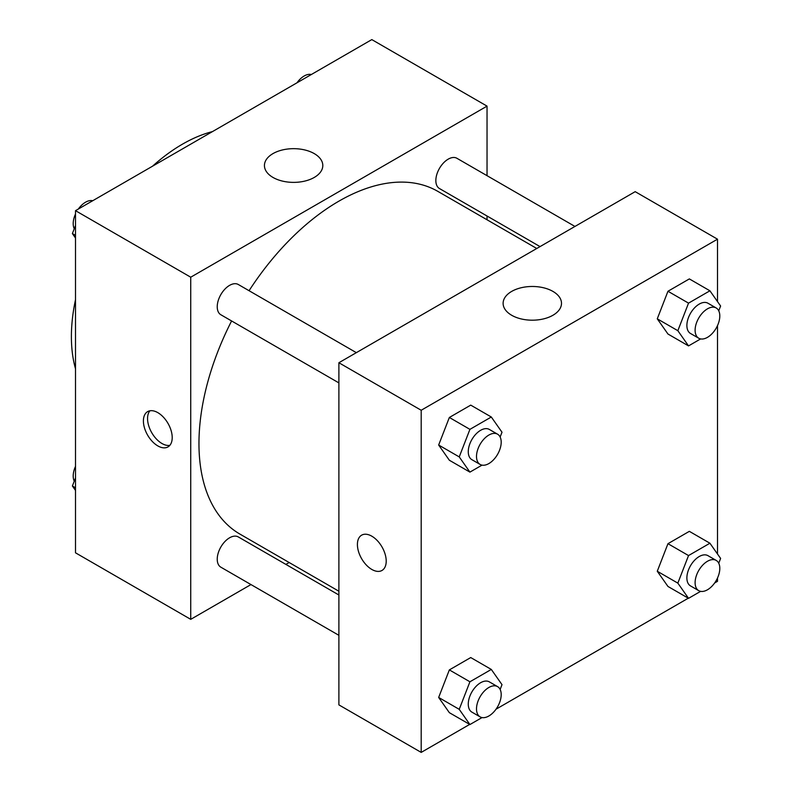<?xml version="1.0" encoding="UTF-8"?>
<svg xmlns="http://www.w3.org/2000/svg" width="792" height="792" viewBox="0 0 792 792"><rect width="100%" height="100%" fill="white"/><g stroke="black" fill="none" stroke-linecap="round" stroke-linejoin="round"><path stroke-width="1.19" d="M75.507 368.825A157.143 90.724 -60 0 1 75.507 299.633M152.549 166.191A157.143 90.724 -60 0 1 212.464 131.601M250.975 584.565L190.733 619.344L75.507 552.816L75.507 210.672L371.814 39.6L487.04 106.128L487.04 175.685M487.04 216.008L487.04 219.78M272.973 153.608A29.195 16.86 180 0 1 304.791 149.955A29.195 16.86 180 0 1 322.809 165.528A29.195 16.86 180 0 1 293.614 182.378A29.195 16.86 180 0 1 264.429 165.528A29.195 16.86 180 0 1 272.973 153.608M190.733 619.344L190.733 277.2L75.507 210.672M190.733 277.2L487.04 106.128M157.806 445.896A20.374 11.761 60 0 1 144.5 427.947A20.374 11.761 60 0 1 147.629 411.622A20.374 11.761 60 0 1 167.993 423.383A20.374 11.761 60 0 1 167.993 446.906A20.374 11.761 60 0 1 157.806 445.896M149.916 410.791A20.374 11.761 -120 0 0 149.282 427.452A20.374 11.761 -120 0 0 161.954 443.5A20.374 11.761 -120 0 0 169.854 445.342M289.159 562.518L285.892 564.409M356.351 352.658L238.313 284.506A17.464 10.078 120 0 0 220.849 294.584A17.464 10.078 120 0 0 220.849 314.751L338.887 382.892M338.887 595L238.313 536.936A17.464 10.078 120 0 0 224.859 541.609A17.464 10.078 120 0 0 217.236 559.182A17.464 10.078 120 0 0 220.849 567.181L338.887 635.323M574.952 226.443L456.925 158.291A17.464 10.078 120 0 0 443.47 162.974A17.464 10.078 120 0 0 435.847 180.546A17.464 10.078 120 0 0 439.461 188.536L540.035 246.599M231.601 320.958A197.881 114.246 120 0 0 198.96 443.52A197.881 114.246 120 0 0 239.946 534.105L338.887 591.228M536.768 248.49L437.827 191.367A197.881 114.246 120 0 0 249.064 290.713M469.686 724.403L421.195 752.4L338.887 704.88L338.887 362.736L635.194 191.664L717.502 239.184L717.502 301.574M496.03 709.196L688.288 598.198M714.641 582.981L717.502 581.328L717.502 578.031M438.659 445.025L449.351 460.241L438.659 445.025L449.351 417.473L438.659 445.025L459.231 456.905L469.923 429.353L491.307 417.008L501.999 432.214L500.138 437.026M470.735 405.128L449.351 417.473L470.735 405.128L491.307 417.008M657.271 318.82L667.963 334.026L657.271 318.82L667.963 291.258L657.271 318.82L677.843 330.7L688.535 303.138L709.919 290.793L720.611 306.009L718.75 310.81M689.347 278.913L667.963 291.258L689.347 278.913L709.919 290.793M657.271 571.25L667.963 586.456L657.271 571.25L667.963 543.688L657.271 571.25L677.843 583.13L688.535 555.568L709.919 543.223L720.611 558.429L718.75 563.241M689.347 531.343L667.963 543.688L689.347 531.343L709.919 543.223M421.195 752.4L421.195 410.256L717.502 239.184M717.502 325.601L717.502 554.004M438.659 697.455L449.351 712.671L438.659 697.455L449.351 669.903L438.659 697.455L459.231 709.335L469.923 681.783L491.307 669.438L501.999 684.644L500.138 689.456M470.735 657.558L449.351 669.903L470.735 657.558L491.307 669.438M511.662 315.256A29.195 16.86 180 0 1 503.118 303.336A29.195 16.86 180 0 1 532.313 286.476A29.195 16.86 180 0 1 561.498 303.336A29.195 16.86 180 0 1 543.48 318.909A29.195 16.86 180 0 1 511.662 315.256M421.195 410.256L338.887 362.736M386.209 561.132A20.374 11.761 60 0 1 381.992 570.458A20.374 11.761 60 0 1 361.627 558.697A20.374 11.761 60 0 1 361.627 535.174A20.374 11.761 60 0 1 377.319 540.629A20.374 11.761 60 0 1 386.209 561.132M361.627 535.174A20.374 11.761 -120 0 0 361.627 558.687A20.374 11.761 -120 0 0 382.001 570.458M482.031 465.132L469.923 472.121L459.231 456.905M497.584 434.194L489.347 429.442A17.464 10.078 120 0 0 475.893 434.125A17.464 10.078 120 0 0 468.27 451.688A17.464 10.078 120 0 0 471.893 459.687L480.12 464.439A17.464 10.078 120 0 0 497.584 454.351A17.464 10.078 120 0 0 497.584 434.194A17.464 10.078 120 0 0 484.13 438.877A17.464 10.078 120 0 0 476.507 456.44A17.464 10.078 120 0 0 480.12 464.439M469.923 472.121L449.351 460.241M469.923 429.353L449.351 417.473M700.633 338.927L688.535 345.906L677.843 330.7M716.186 307.979L707.959 303.227A17.464 10.078 120 0 0 694.505 307.91A17.464 10.078 120 0 0 686.882 325.482A17.464 10.078 120 0 0 690.495 333.472L698.732 338.224A17.464 10.078 120 0 0 716.186 328.145A17.464 10.078 120 0 0 716.186 307.979A17.464 10.078 120 0 0 702.732 312.662A17.464 10.078 120 0 0 695.109 330.234A17.464 10.078 120 0 0 698.732 338.224M688.535 345.906L667.963 334.026M688.535 303.138L667.963 291.258M482.031 717.562L469.923 724.551L459.231 709.335M497.584 686.624L489.347 681.872A17.464 10.078 120 0 0 475.893 686.545A17.464 10.078 120 0 0 468.27 704.118A17.464 10.078 120 0 0 471.893 712.117L480.12 716.869A17.464 10.078 120 0 0 497.584 706.781A17.464 10.078 120 0 0 497.584 686.624A17.464 10.078 120 0 0 484.13 691.297A17.464 10.078 120 0 0 476.507 708.87A17.464 10.078 120 0 0 480.12 716.869M469.923 724.551L449.351 712.671M469.923 681.783L449.351 669.903M700.633 591.347L688.535 598.336L677.843 583.13M716.186 560.409L707.959 555.657A17.464 10.078 120 0 0 694.505 560.34A17.464 10.078 120 0 0 686.882 577.903A17.464 10.078 120 0 0 690.495 585.902L698.732 590.654A17.464 10.078 120 0 0 716.186 580.576A17.464 10.078 120 0 0 716.186 560.409A17.464 10.078 120 0 0 702.732 565.092A17.464 10.078 120 0 0 695.109 582.655A17.464 10.078 120 0 0 698.732 590.654M688.535 598.336L667.963 586.456M688.535 555.568L667.963 543.688M75.507 237.996L72.389 233.571L75.507 225.542M82.942 206.375L104.712 193.802M75.507 235.363L72.389 233.571M75.507 213.969A17.464 10.078 120 0 0 73.201 223.601A17.464 10.078 120 0 0 74.26 228.759M92.367 200.653A17.464 10.078 120 0 0 78.359 209.019M301.554 80.16L323.324 67.597M310.979 74.438A17.464 10.078 120 0 0 296.97 82.804M75.507 490.426L72.389 485.991L75.507 477.972M75.507 487.793L72.389 485.991M75.507 466.399A17.464 10.078 120 0 0 73.201 476.022A17.464 10.078 120 0 0 74.26 481.19"/></g></svg>
